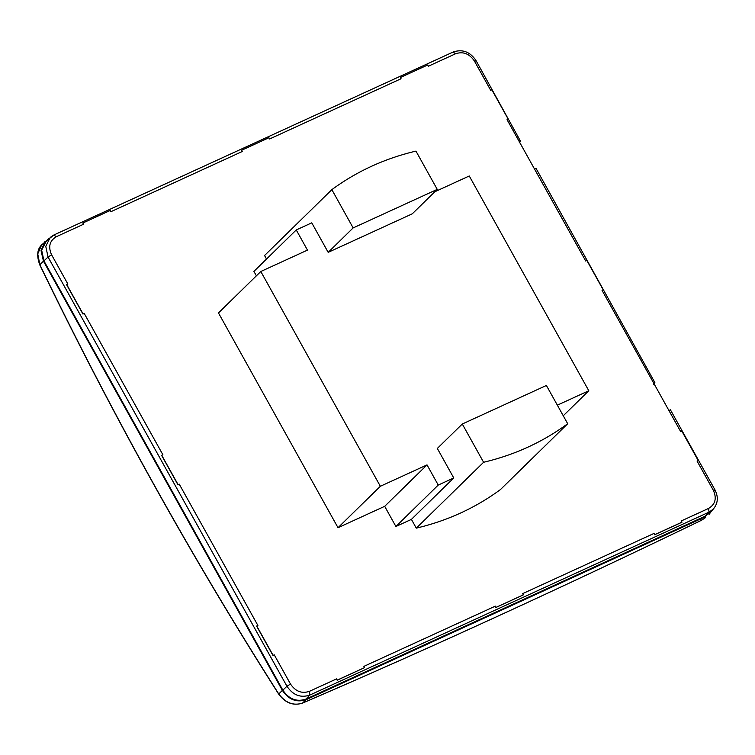 <?xml version="1.0" encoding="UTF-8"?>
<svg xmlns="http://www.w3.org/2000/svg" width="755" height="755" viewBox="0 0 755 755"><rect width="100%" height="100%" fill="white"/><g stroke="black" fill="none" stroke-linecap="round" stroke-linejoin="round"><path stroke-width="1.13" d="M39.864 264.75L43.46 261.155L282.361 690.381L278.765 693.977C192.081 557.964 112.438 414.882 39.864 264.75L37.75 253.916L41.629 244.941L49.264 238.297M278.765 693.977L279.274 694.138L278.765 693.977C285.522 702.933 293.412 705.982 302.453 703.122L302.255 703.216M700.848 519.638L701.65 520.195C561.069 588.051 428 649.026 302.453 703.122L306.294 699.621C296.668 702.83 288.693 699.753 282.361 690.381M41.629 244.941C37.155 249.225 36.533 255.851 39.751 264.835C112.353 415.005 192.015 558.124 278.727 694.185C285.315 702.971 293.185 705.972 302.359 703.188C427.943 649.064 561.022 588.079 701.603 520.233L701.65 520.195M306.294 699.621L705.491 516.694M712.324 510.106L709.181 514.259M43.46 261.155L41.034 250.566L45.045 241.345M709.558 513.013L705.189 516.156L305.992 699.083C296.687 702.197 288.976 699.215 282.861 690.155L43.95 260.928L41.657 250.179L46.404 240.902M535.776 168.61L534.474 168.941L585.71 261.003L586.861 260.475L603.198 289.835L602.056 290.364L653.302 382.426L654.859 382.558L653.566 384.37M43.95 260.928L48.037 257.011L45.772 246.375L50.245 237.4L53.964 234.947L453.16 52.019L455.539 53.775C463.136 51.236 469.44 53.671 474.433 61.07L490.703 90.298L491.845 89.779L508.19 119.139L507.049 119.667L518.912 140.987L520.469 141.119L519.176 142.921M282.861 690.155L286.947 686.238L48.037 257.011L51.604 254.822C48.009 246.781 49.585 240.741 56.342 236.702L83.531 224.244L82.852 223.018L110.154 210.503L110.843 211.73L242.289 151.491L241.609 150.264L268.912 137.75L269.601 138.977L401.047 78.746L400.358 77.52L401.047 78.746M83.531 224.244L82.852 223.018M305.992 699.083L309.824 695.072L309.399 691.344C301.802 693.883 295.507 691.448 290.505 684.058L274.235 654.821L272.97 655.463L256.625 626.103L257.889 625.461L179.228 484.125L177.963 484.767L161.617 455.397L162.882 454.755L84.211 313.419L82.956 314.061L66.61 284.701L67.874 284.059L51.604 254.822M714.768 490.193L713.343 490.297C716.939 498.338 715.353 504.378 708.596 508.417L681.406 520.884L681.973 522.224L654.66 534.738L654.094 533.389L522.649 593.628L523.338 594.855L496.026 607.369L495.346 606.142L363.891 666.372L364.58 667.599L337.268 680.113L336.588 678.887L309.399 691.344M523.338 594.855L495.903 607.482L495.346 606.142M364.58 667.599L337.155 680.236L336.588 678.887M536.031 168.365L654.859 382.558M453.16 52.019C462.475 48.886 470.11 51.755 476.056 60.617L520.469 141.119M670.157 410.05L668.855 410.38L680.727 431.7L681.869 431.18L698.215 460.541L697.063 461.06L713.343 490.297M455.539 53.775L428.349 66.232L427.67 65.005L400.358 77.52M508.19 119.139L507.049 119.667M242.289 151.491L241.609 150.264M84.211 313.419L83.069 313.948L66.733 284.578M179.228 484.125L178.086 484.644L161.74 455.284M274.235 654.821L273.093 655.34L256.747 625.98M682.086 522.111L654.783 534.625L654.094 533.389M698.215 460.541L697.063 461.06M653.302 382.426L668.855 410.38M603.198 289.835L602.056 290.364M518.912 140.987L534.474 168.941M338.014 527.707L380.35 486.277L260.805 271.498L218.469 312.938L338.014 527.707L384.682 506.322L395.903 526.49L411.418 519.383L416.298 528.141L418.648 527.585C448.829 520.138 476.075 507.483 500.395 489.608L567.694 423.734C543.374 441.618 516.127 454.274 485.946 461.711L483.596 462.277L416.298 528.141M437.249 189.382L353.151 227.916L331.851 189.647L333.748 188.259C357.596 171.102 384.21 158.909 413.589 151.67L415.948 151.104L437.249 189.382L412.277 213.816L328.18 252.349L311.758 222.838L296.253 229.945L253.916 271.385L256.389 275.82M331.851 189.647L264.552 255.511L266.515 259.05M434.814 191.761L469.261 175.981L588.806 390.75L563.249 415.76M260.805 271.498L307.474 250.113L296.253 229.945M483.596 462.277L462.286 424.008L437.324 448.442L453.746 477.953L438.24 485.059L427.019 464.891L380.35 486.277M557.35 405.161L588.806 390.75M384.682 506.322L427.019 464.891M462.286 424.008L546.394 385.465L567.694 423.734M353.151 227.916L328.18 252.349M395.903 526.49L438.24 485.059M453.746 477.953L411.418 519.383M705.189 516.156L709.02 512.145L309.824 695.072C300.622 698.149 292.997 695.204 286.947 686.238L290.505 684.058M670.412 409.805L714.966 489.853C718.562 497.073 717.996 503.5 713.248 509.134L709.02 512.145L708.596 508.417M474.433 61.07L475.858 60.966M53.784 235.06L56.342 236.702M701.603 520.233L705.481 517.637M53.964 234.947L46.187 241.1M713.248 509.134L709.464 513.117"/></g></svg>
